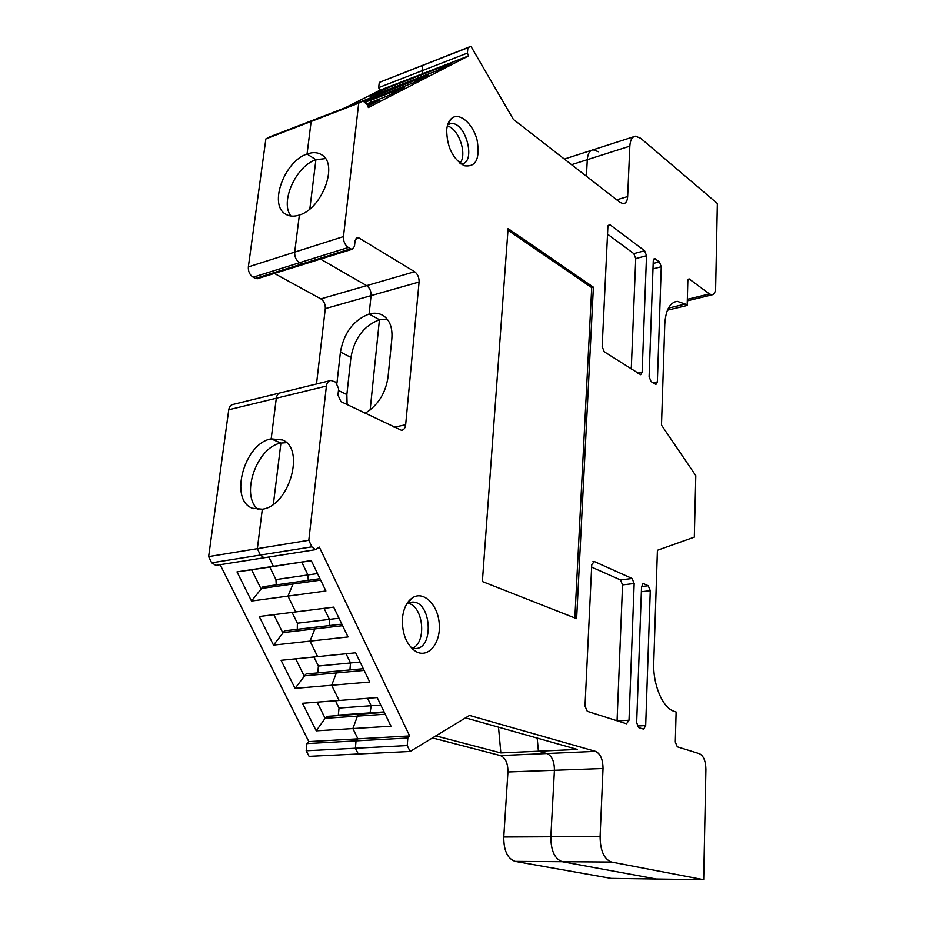 <?xml version="1.0" encoding="UTF-8"?>
<svg xmlns="http://www.w3.org/2000/svg" width="926" height="926" viewBox="0 0 926 926"><rect width="100%" height="100%" fill="white"/><g stroke="black" fill="none" stroke-linecap="round" stroke-linejoin="round"><path stroke-width="1.39" d="M336.948 383.132L340.421 352.019C343.986 332.735 353.547 320.06 369.115 313.995L371.06 295.625C371.199 291.192 369.717 287.859 366.627 285.625C369.717 287.859 371.199 291.192 371.06 295.625L369.115 313.995C374.44 312.571 379.139 313.104 383.225 315.581C389.788 320.049 392.67 327.758 391.848 338.708L388.04 376.975C385.586 393.295 377.935 405.391 365.099 413.262M394.071 427.233L405.657 424.756L419.084 282.002L325.292 308.613L316.495 383.977M387.195 319.111L379.44 319.725L370.145 409.952L379.44 319.725C363.906 325.709 354.403 338.279 350.908 357.436L346.856 394.58L347.1 404.581M364.775 101.501L378.78 96.119L370.157 100.506L404.442 87.333L388.225 95.667L366.777 103.886M356.267 103.515L428.414 75.029L412.938 82.97L378.78 96.119L365.631 102.242M402.741 83.907L394.499 88.109L394.765 89.972L394.499 88.109L402.741 83.907L436.528 70.862L451.309 63.269L385.309 88.827L370.064 96.524L402.741 83.907M379.81 90.297L378.665 87.611L379.266 82.426L470.929 46.3L467.908 47.701L467.399 53.083L468.544 55.919L423.194 73.49L422.048 70.735L422.603 65.445L422.048 70.735L423.194 73.49L417.765 76.256L418.008 78.016L417.765 76.256L423.194 73.49L379.81 90.297L345.085 107.821M325.292 308.613C325.466 304.272 323.984 301.031 320.871 298.878L274.374 273.425M257.96 278.518L255.437 278.425L253.134 277.187C249.696 274.872 248.099 271.434 248.342 266.885L265.878 138.888L270.079 136.724M503.767 837.011L600.106 836.537C600.279 850.693 604.076 859.201 611.484 862.037L703.679 879.7L656.441 879.029L562.244 861.701C554.697 858.934 550.901 850.624 550.843 836.78C550.901 850.624 554.697 858.934 562.244 861.701L656.441 879.029L611.125 878.392L515.18 861.388C507.517 858.668 503.721 850.554 503.767 837.011L507.946 771.971C507.992 763.221 505.48 757.757 500.387 755.57L432.488 737.918M410.149 751.472L309.076 756.357L306.17 750.778L306.911 743.59L356.047 740.869L355.364 748.254L358.293 753.972L355.364 748.254L356.047 740.869L407.834 738.01L407.22 745.58L410.149 751.472L469.528 715.439L595.499 751.356C600.43 753.66 602.942 759.389 603.034 768.522L554.431 770.282C554.408 761.346 551.896 755.755 546.884 753.509L538.423 751.206L500.85 752.919L498.512 727.176M384.348 712.418L359.3 714.143L357.448 716.122L325.13 718.321L327.005 716.377L359.3 714.143L357.448 716.122L352.875 728.565L357.911 738.844L308.809 741.599L306.911 743.59M308.809 741.599L220.133 564.698M216.024 565.346L211.649 562.823L208.639 556.607L228.757 409.767C229.347 406.479 230.933 404.674 233.502 404.326L279.513 393.052M276.365 397.763L271.179 438.855L276.295 398.226C276.851 394.87 278.413 393.018 280.96 392.693L329.552 380.783M286.47 442.674L280.914 443.079L273.367 504.207L280.914 443.079L271.179 438.855C244.36 443.137 228.699 499.901 252.428 508.27L262.324 509.207L257.347 548.667L262.324 509.207C289.109 506.059 305.568 448.786 282.557 439.977L271.179 438.855L280.914 443.079C256.733 446.922 239.892 495.78 258.261 509.531M405.657 424.756C405.218 428.159 403.817 430.011 401.456 430.301L340.942 401.618L337.932 395.078L338.65 388.665L335.64 382.114L330.964 380.436C328.452 380.748 326.936 382.623 326.403 386.061L308.798 540.275L257.347 548.667L260.38 555.056L264.014 557.776L260.38 555.056L257.347 548.667L208.639 556.607M308.798 540.275L311.854 546.849L315.465 549.674L215.295 565.462M273.378 566.342L268.806 557.024L273.378 566.342L236.987 571.874L251.513 601.032L287.963 596.112L293.01 584.028L287.963 596.112L295.707 611.924L259.234 616.519L273.494 645.109L310.013 641.116L314.898 628.904L310.025 641.116L317.618 656.627L281.064 660.307L295.058 688.377L331.658 685.263L336.381 672.936L331.658 685.263L339.113 700.473L302.489 703.285L316.217 730.834L390.992 726.215L377.195 697.556L339.113 700.473L331.658 685.263L369.717 682.022L355.642 652.795L317.618 656.627L310.025 641.116L348.026 636.961L333.673 607.143L295.718 611.924L287.963 596.112L325.894 590.985L311.252 560.577L273.378 566.342L311.321 560.728M276.237 584.885L275.948 579.583L307.941 574.953L301.772 562.175L307.941 574.953L308.254 580.347L307.941 574.953L317.502 573.576M251.513 601.032L262.926 586.771L295.035 582.222L293.01 584.028L260.889 588.554L251.606 569.803L283.669 564.929M297.281 629.321L297.373 623.21L329.425 619.378L324.088 608.347L329.425 619.378L329.355 625.582L329.425 619.378L339.009 618.232M273.494 645.109L284.687 630.791L316.866 627.041L314.898 628.904L282.708 632.632L273.818 614.679M317.768 672.901L318.394 666.037L350.503 662.958L346.058 653.756L350.503 662.958L349.912 669.938L350.503 662.958L360.098 662.032M295.058 688.377L306.043 673.978L338.279 671.003L336.381 672.936L304.122 675.876L295.683 658.837M384.105 711.909L338.303 715.08L339.032 708.066L371.187 705.728L367.587 698.285L371.187 705.728L369.983 713.414L371.187 705.728L380.794 705.033M315.465 549.674L319.343 547.116L409.651 735.938L357.911 738.844L356.047 740.869L357.911 738.844L352.875 728.565L357.448 716.122L385.228 714.235M464.366 718.576L467.387 718.379L577.384 749.435L538.423 751.206L537.196 738.091L538.423 751.206L546.884 753.509C551.896 755.755 554.408 761.346 554.431 770.282L507.946 771.971M550.843 836.78L554.431 770.282L550.843 836.78M598.497 151.76L593.172 149.78C589.723 150.382 587.767 153.681 587.304 159.689L586.413 176.218L587.304 159.689C587.767 153.681 589.723 150.382 593.172 149.78L633.731 136.724M370.435 102.485L370.157 100.506L370.435 102.485M315.28 119.304L311.148 121.456L315.28 119.304M290.949 216.024C279.698 202.412 295.857 166.055 315.905 159.712L307.05 154.017L311.148 121.456L265.878 138.888M315.905 159.7L309.816 208.987L315.905 159.712L307.05 154.017C284.467 161.147 268.621 204.472 285.324 213.964C289.19 216.464 293.866 216.811 299.364 215.029L294.688 252.115L299.364 215.029C321.854 208.778 338.465 164.955 322.213 155.163C318.069 152.269 313.011 151.887 307.05 154.017L311.148 121.456L358.698 103.156L343.465 236.581C343.291 241.339 344.912 244.985 348.303 247.485L299.515 262.718C296.089 260.31 294.48 256.768 294.688 252.115C294.48 256.78 296.089 260.31 299.515 262.718L253.134 277.187M255.437 278.425L301.807 264.003L299.515 262.718L303.427 264.408L301.807 264.003L350.572 248.839L348.303 247.485M320.871 298.878L366.627 285.636L320.5 259.095L366.627 285.625L414.64 271.723L358.975 237.97L355.457 239.082M379.44 319.725L369.115 313.995L379.44 319.725M435.845 735.881L500.85 752.919M339.032 708.066L335.432 700.762M316.217 730.834L325.13 718.321L317.132 702.163M318.394 666.037L313.949 656.997M297.373 623.21L292.049 612.387M275.948 579.583L269.79 567.036M251.606 569.803L236.987 571.874M386.119 90.331L385.309 88.827M508.096 228.572L593.404 287.164L576.632 618.661L482.377 581.54L508.096 228.572M643.107 583.704L641.556 586.806L636.671 722.685L638.79 727.662L643.674 729.156L645.7 725.59L650.283 590.695L641.382 591.726M643.35 583.681L642.609 583.947M641.568 586.552L648.246 585.764L643.894 583.797M648.246 585.764L650.283 590.695M617.492 720.891L629.02 720.231L626.543 723.773L587.292 711.307L585.012 706.087L591.772 564.617L594.365 561.538L632.099 578.495L634.171 583.519L622.561 584.908L620.478 579.919L632.099 578.495M629.02 720.231L634.171 583.519M446.691 129.802C446.876 146.875 452.71 158.844 464.204 165.719C475.906 167.421 480.2 158.867 477.098 140.081C473.082 123.887 459.655 111.988 451.865 118.169C448.96 120.473 447.246 124.35 446.691 129.802M402.451 618.059C401.884 633.708 406.375 644.855 415.924 651.51C428.113 658.583 440.683 643.489 439.283 624.39C438.311 605.303 424.039 590.557 412.764 597.606C407 601.402 403.562 608.22 402.451 618.059M414.64 271.723C417.707 274.05 419.189 277.464 419.084 282.002M409.651 735.938L407.834 738.01M600.106 836.537L603.034 768.522M703.679 879.7L705.913 769.228C705.681 760.964 703.528 755.778 699.454 753.695L677.323 746.819L675.309 742.027L676.13 712.001L674.012 711.272C662.669 707.927 652.784 684.499 653.756 662.738L657.425 550.275L694.326 537.138L695.808 475.64L661.5 425.115L664.787 324.332C665.655 310.106 669.822 302.432 677.276 301.309L685.286 304.064L668.398 308.126M687.347 299.306L709.455 293.947L689.013 278.795L687.844 280.983L687.185 305.453L685.286 304.064M709.455 293.947L711.967 294.862C714.235 294.491 715.462 292.107 715.659 287.708L717.361 203.489L640.688 138.252L635.479 136.168C632.134 136.724 630.247 140.058 629.842 146.146L627.666 196.567C627.377 200.93 625.999 203.315 623.522 203.72L620.154 202.481L513.374 119.373L470.929 46.3M468.544 55.919L368.351 107.532L367.032 104.441L362.992 100.969L358.698 103.156M350.572 248.839L352.181 249.256L354.461 246.362L355.121 240.401L357.367 237.542L358.975 237.97M610.234 224.891L644.623 250.738L646.533 255.703L642.146 372.183L640.688 374.706L604.25 351.764L602.178 346.59L607.896 226.777L609.227 224.532L610.234 224.891L608.15 225.481M654.207 258.62L653.281 260.75L649.114 376.639L651.059 381.581L655.944 384.44L657.367 381.917L661.268 266.734L652.992 268.876M654.52 258.528L659.405 261.85L661.268 266.734M363.305 668.699L338.279 671.003L336.381 672.936L364.115 670.401M341.844 624.124L316.866 627.041L314.898 628.904L342.597 625.698M319.968 578.681L295.035 582.222L293.01 584.028L320.662 580.127M367.217 104.869L379.313 100.239L367.772 106.177M667.438 310.187L687.185 305.453M325.466 158.577L315.905 159.712M411.306 647.818L415.022 648.524C434.468 649.473 431.493 600.893 412.301 602.108L406.78 603.856M412.51 648.2C427.118 642.25 423.298 605.72 407.88 603.22M460.963 163.96L461.252 163.937C476.728 163.346 465.824 121.156 450.777 123.609L447.652 124.79M459.944 163.196C467.63 154.642 458.671 128.112 447.304 126.04M591.645 567.129L620.478 579.919M617.075 720.764L622.561 584.908M646.533 255.703L635.745 258.574L631.277 368.988M607.549 234.139L633.835 253.643L644.623 250.738M635.745 258.574L633.835 253.643M574.861 617.966L591.714 287.604L507.98 230.204M593.404 287.164L591.714 287.604M500.387 755.57L595.499 751.356M629.842 146.146L571.597 164.678M379.266 82.426L467.908 47.701M467.399 53.083L378.665 87.611M362.332 101.177L269.64 136.898M248.342 266.885L343.465 236.581M326.403 386.061L228.757 409.767M211.649 562.823L311.854 546.849M407.22 745.58L306.17 750.778M611.484 862.037L515.18 861.388M346.856 394.58L338.453 390.471M350.908 357.436L340.421 352.019M689.824 279.085L688.145 279.502M616.716 199.808L627.666 196.567M594.365 561.538L592.872 561.735M637.771 373.12L642.146 372.183M653.189 263.482L659.405 261.85M655.411 258.852L653.571 259.338M653.015 382.832L657.367 381.917M637.296 726.053L645.7 725.59M253.469 508.663L252.428 508.27M286.435 214.624L285.324 213.964M591.378 150.359L564.362 159.064M303.427 264.408L257.081 278.795M687.312 300.823L711.967 294.862M677.276 301.309L674.383 302.015M303.427 264.396L352.181 249.256M357.367 237.542L356.51 237.808M412.857 649.311L415.924 651.51M407.162 603.613L412.764 597.606M410.125 602.386L412.301 602.108M447.767 124.408L451.865 118.169M447.837 124.663L450.777 123.609"/></g></svg>
